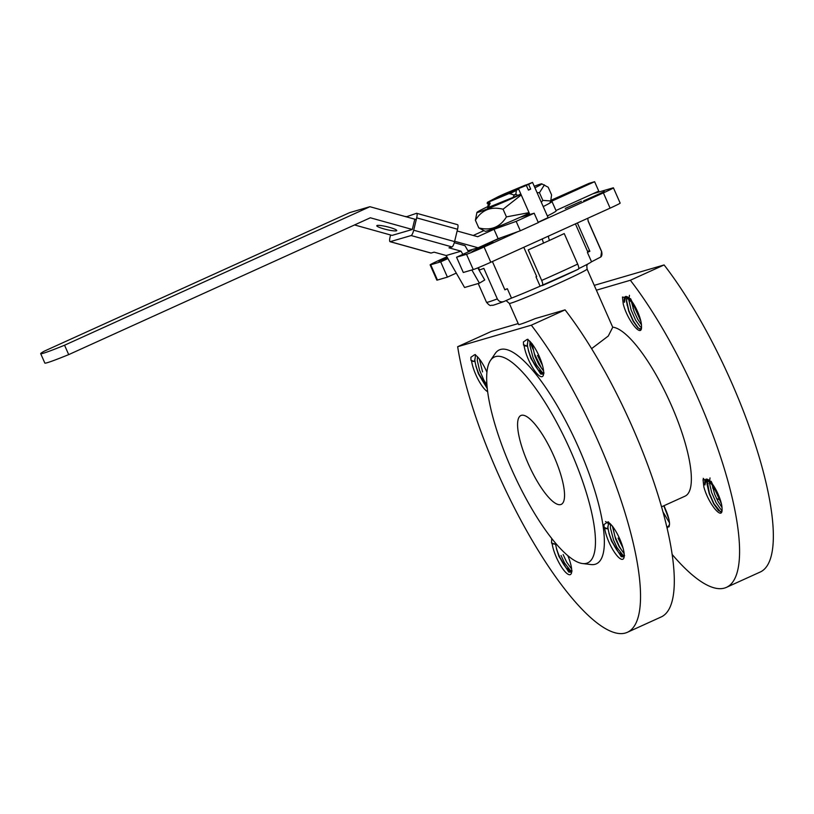<?xml version="1.0" encoding="UTF-8"?>
<svg xmlns="http://www.w3.org/2000/svg" width="814" height="814" viewBox="0 0 814 814"><rect width="100%" height="100%" fill="white"/><g stroke="black" fill="none" stroke-linecap="round" stroke-linejoin="round"><path stroke-width="1.22" d="M523.789 247.293L536.711 276.587L535.978 276.801A50.081 1.862 -23.8 0 0 536.67 276.495M542.307 285.551C543.07 285.093 542.857 283.384 541.676 280.433A62.922 2.34 -23.8 0 0 577.686 264.092C578.876 267.043 579.08 268.752 578.327 269.21L540.12 286.192L535.978 276.801M541.676 280.433L528.215 249.908A62.922 2.34 156.2 0 0 543.62 243.06A5.138 1.079 65.7 0 1 542.358 238.868M577.686 264.092L564.224 233.567A62.922 2.34 156.2 0 1 549.521 240.384L543.62 243.06M479.07 270.126L479.67 269.922A62.922 2.34 156.2 0 0 483.852 268.376L497.323 298.901C498.951 301.668 501.241 302.503 504.181 301.424L503.876 301.556C487.861 307.265 494.617 304.639 491.107 305.362C490.343 306.003 488.797 304.965 486.477 302.228A62.922 2.34 -23.8 0 0 497.323 298.901M540.12 286.192A50.081 1.862 156.2 0 1 511.487 298.117L504.181 301.424M511.487 298.117L507.346 288.716L504.884 289.835L492.409 261.528M577.38 222.985L589.865 251.292L587.403 252.401L591.544 261.793L600.793 256.99L601.566 251.607L588.105 221.082A62.922 2.34 156.2 0 0 588.146 220.92L587.759 218.274M479.67 269.922A5.138 4.579 70.4 0 0 478.011 267.786M549.521 240.384A5.138 1.608 65.5 0 1 548.504 236.091M468.315 251.424L471.184 250.58L456.552 257.224L463.288 272.487L473.249 269.566A15.405 0.57 -23.8 0 0 490.801 262.261L610.103 208.14A15.405 0.57 -23.8 0 0 620.156 203.103L613.42 187.841A15.405 0.57 -23.8 0 0 612.83 187.932L592.907 193.752M456.552 257.224L466.514 254.304A15.405 0.57 -23.8 0 0 484.076 246.998L518.04 231.583M446.896 256.776L440.181 259.829A15.405 0.57 -23.8 0 0 430.128 264.865A15.405 0.57 -23.8 0 0 430.728 264.774L440.689 261.854L447.415 277.116L456.288 273.097M440.689 261.854L447.924 258.577M430.128 264.865L436.864 280.128A15.405 0.57 -23.8 0 0 437.454 280.036L447.415 277.116M538.237 222.425L603.378 192.877A15.405 0.57 -23.8 0 0 613.42 187.841M591.544 261.793A50.081 1.862 156.2 0 1 578.734 268.6M571.621 572.242L568.752 572.049L558.943 556.41L556.41 548.616L559.238 556.298L566.035 567.806L571.713 571.143A17.979 4.884 -114.4 0 1 571.509 571.235L572.089 570.97M561.039 555.474L564.509 562.942L570.492 570.685M571.621 569.017L566.636 562.087L563.125 554.527M555.189 542.714L555.077 544.21L551.536 542.938L551.729 538.451M567.806 555.636A20.543 5.576 65.6 0 1 571.408 573.188A20.543 5.576 65.6 0 1 561.599 567.124A20.543 5.576 65.6 0 1 552.146 543.711A23617.365 16373.579 175.3 0 1 555.077 544.21M552.146 543.711L551.536 542.938M664.092 505.657L669.006 519.515L663.807 505.789M669.484 522.853L663.441 512.647M663.786 505.799A17.979 4.884 65.6 0 1 669.525 524.267L669.067 526.821L666.727 526.587M669.525 524.43L667.144 528.378M612.667 526.322L614.896 536.304L619.342 546.489L622.069 550.864M624.145 556.888L621.265 556.684L611.467 541.056L608.923 533.201L611.762 540.934L618.559 552.452L624.246 555.789M610.551 524.013L610.388 527.838L613.573 540.12L617.043 547.588L623.025 555.331M618.07 538.074L623.066 548.127M604.09 527.309L603.978 524.562L607.743 521.967A20.543 5.576 65.6 0 1 619.495 538.349A20.543 5.576 65.6 0 1 623.931 557.824A20.543 5.576 65.6 0 1 614.132 551.77A20.543 5.576 65.6 0 1 604.68 528.357A23613.051 16370.588 175.3 0 1 607.61 528.856L604.09 527.309M624.155 553.662L619.169 546.723L615.649 539.173L612.433 526.271M624.246 555.759A17.979 4.884 -114.4 0 1 624.033 555.881A17.979 4.884 -114.4 0 1 614.183 545.594A17.979 4.884 -114.4 0 1 607.956 526.21L607.61 528.856M604.68 528.357L604.059 527.574M722.049 508.892C722.893 521.713 708.099 503.296 703.866 486.925L703.021 479.639L711.212 481.379L721.53 504.161L714.214 486.701L706.023 479.171L704.934 484.951A17.979 4.884 65.6 0 1 705.972 479.222A17.979 4.884 65.6 0 1 715.821 489.509A17.979 4.884 65.6 0 1 722.049 508.892L722.059 509.126M706.226 479.141L704.934 484.951M710.011 477.94L709.432 482.906L711.65 492.551L716.076 502.655L720.746 509.32M707.213 481.145L709.432 493.406L713.888 503.601L720.441 511.843M722.008 507.488L718.213 501.8L714.692 494.251L711.629 483.007M722.059 509.137L721.194 511.803L718.487 510.582L713.705 503.835L709.259 493.752L707.02 484.086L707.163 480.219M487.281 388.634L478.388 373.768L475.844 365.944L478.683 373.646L487.108 386.935M477.472 356.725L477.309 360.551L479.527 370.197L483.954 380.301L486.945 385.002M482.57 371.886L479.344 358.984M487.098 386.823A17.979 4.884 -114.4 0 1 474.877 358.913L474.521 361.569L470.97 360.297L470.899 357.275L474.654 354.68A20.543 5.576 65.6 0 1 486.935 372.242M487.647 391.676A20.543 5.576 65.6 0 1 471.601 361.07A23614.995 16371.931 175.3 0 1 474.521 361.569M471.601 361.07L470.97 360.297M532.112 343.691L534.34 353.652L541.483 368.162M543.589 374.247L540.7 374.033L530.921 358.414L528.337 350.437L531.216 358.292L538.003 369.8L543.691 373.148M529.995 341.371L529.833 345.197L533.017 357.478L536.487 364.947L542.47 372.69M537.515 355.433L542.511 365.486M523.524 344.668L523.412 341.941L527.228 339.346A20.543 5.576 65.6 0 1 538.96 355.759A20.543 5.576 65.6 0 1 543.376 375.183A20.543 5.576 65.6 0 1 533.577 369.129A20.543 5.576 65.6 0 1 524.124 345.716A23605.827 16365.582 175.3 0 1 527.055 346.215L523.524 344.668M543.599 371.011L538.614 364.082L535.103 356.532L531.878 343.63M543.691 373.117A17.979 4.884 -114.4 0 1 543.477 373.239A17.979 4.884 -114.4 0 1 533.648 362.983A17.979 4.884 -114.4 0 1 527.401 343.6L527.055 346.215M524.124 345.716L523.494 344.922M641.493 326.211C642.378 339.184 627.401 320.462 623.249 304.049L622.456 297.018L630.636 298.707L640.974 321.52L633.658 304.06L625.467 296.53L624.379 302.309A17.979 4.884 65.6 0 1 625.417 296.581A17.979 4.884 65.6 0 1 635.256 306.837A17.979 4.884 65.6 0 1 641.493 326.211L640.638 329.161L637.932 327.93L633.16 321.194L628.713 311.111L626.465 301.445L626.648 297.436M625.671 296.5L624.379 302.309M629.456 295.299L628.876 300.264L631.094 309.91L635.52 320.014L640.191 326.679M626.79 296.957L626.678 301.088L628.886 310.765L633.333 320.95L638.156 327.828L640.781 329.874M641.452 324.847L637.657 319.159L634.147 311.599L631.074 300.376M633.557 321.896A113.004 30.667 65.6 0 1 633.485 321.225M633.048 308.577A113.004 30.667 65.6 0 1 633.404 304.416M714.896 489.906A113.004 30.667 65.6 0 1 712.626 487.973M708.119 483.658A113.004 30.667 65.6 0 1 705.046 480.392A113.004 30.667 65.6 0 1 703.235 478.357M490.455 360.48L495.217 353.5A117.45 31.878 65.6 0 1 576.851 443.711A117.45 31.878 65.6 0 1 590.964 564.56L582.58 563.542A113.004 30.667 65.6 0 1 511.345 468.63A113.004 30.667 65.6 0 1 490.455 360.48A113.004 30.667 65.6 0 1 568.996 447.273A113.004 30.667 65.6 0 1 582.58 563.542M531.298 325.193A192.613 52.279 65.6 0 1 624.063 509.747A192.613 52.279 65.6 0 1 627.391 632.295A192.613 52.279 65.6 0 1 533.821 543.182A192.613 52.279 65.6 0 1 457.661 346.713L531.298 325.193L565.069 309.869A192.613 52.279 65.6 0 1 657.834 494.424A192.613 52.279 65.6 0 1 661.151 616.971L627.391 632.295M528.235 463.695A48.799 13.248 65.6 0 1 520.909 415.506A48.799 13.248 65.6 0 1 553.123 454.477A48.799 13.248 65.6 0 1 561.222 504.385A48.799 13.248 65.6 0 1 528.235 463.695M627.034 305.108A113.004 30.667 65.6 0 1 627.167 304.456M718.904 499.46A113.004 30.667 65.6 0 1 716.513 498.483M594.261 285.358L664.102 264.947A192.613 52.279 65.6 0 1 756.878 449.501A192.613 52.279 65.6 0 1 760.195 572.039L726.434 587.362A192.613 52.279 65.6 0 1 672.15 554.456M596.387 290.191L630.341 280.26A192.613 52.279 65.6 0 1 723.107 464.814A192.613 52.279 65.6 0 1 726.434 587.362M664.102 264.947L630.341 280.26M612.698 327.167A92.45 25.092 65.6 0 1 672.629 408.211A92.45 25.092 65.6 0 1 685.052 496.153L661.538 506.817M591.595 348.667L608.261 336.04L612.739 327.269L587.077 269.078A42.501 1.577 156.2 0 1 548.819 287.678A42.501 1.577 156.2 0 1 509.299 303.378L518.62 324.511A42.501 1.577 -23.8 0 0 535.164 318.62L565.069 309.869M457.661 346.713L491.422 331.4L518.203 323.575M611.507 525.152A92.45 25.092 65.6 0 1 608.78 523.728M608.394 523.494A92.45 25.092 65.6 0 1 605.545 521.52M529.344 340.842L533.028 349.196M498.789 238.471L497.191 239.143M487.037 243.742L502.136 237.281M581.389 201.241L565.282 208.435L581.389 201.241M447.059 257.061L438.777 261.172L447.486 257.794M604.324 191.595L583.628 200.855L604.324 191.595M492.908 242.145L472.212 251.404L492.908 242.145M587.403 252.401A50.081 1.862 -23.8 0 0 587.789 251.933L575.417 223.87M589.662 250.834A52.645 1.954 -23.8 0 0 587.545 251.384M504.822 289.692A50.081 1.862 -23.8 0 0 507.346 288.716M555.484 543.06A17.979 4.884 -114.4 0 0 562.24 562.006A17.979 4.884 -114.4 0 0 571.509 571.235M526.088 184.931L487.84 202.238L487.474 203.256L488.064 203.551A22.07 0.824 -23.8 0 0 488.838 203.307L488.176 202.991L488.512 202.045L519.301 188.075M522.924 186.437L524.654 185.653M488.715 203.256L488.064 203.551M509.605 193.427A49.308 42.989 -117.6 0 0 509.452 193.396A21.825 0.814 -23.8 0 0 513.013 191.799L509.523 193.559L513.013 191.799A21.825 0.814 -23.8 0 0 516.391 190.252L515.883 194.088A24.43 1.669 154.4 0 1 514.987 194.536A24.43 0.641 153.8 0 1 514.082 194.994L509.523 193.559M516.422 190.323A21.866 1.577 154.2 0 1 513.125 192.033A21.866 0.549 153.5 0 1 509.635 193.793M488.512 202.045A21.825 0.814 -23.8 0 0 489.499 201.709L488.838 202.717L490.17 203.235L488.247 204.202L487.474 203.256M509.452 193.396L489.499 201.709M528.286 189.804L530.687 189.102L528.612 184.412L524.674 185.918M518.64 189.072L516.391 190.252M526.037 184.91A21.825 0.814 -23.8 0 0 525.05 185.246L505.097 193.559A21.825 0.814 -23.8 0 0 498.168 196.703L487.423 202.32A21.825 0.814 -23.8 0 0 487.84 202.238M490.069 203.001L488.146 203.958M488.176 202.991L488.838 202.717M490.17 203.235L488.217 207.682L487.596 207.692L488.247 204.202M488.115 207.448L487.596 207.692M513.125 197.487L514.082 194.994M514.183 195.228A24.43 0.641 153.8 0 0 515.089 194.77A24.43 1.669 154.4 0 0 515.984 194.322L517.785 195.38M487.148 203.378L487.423 202.32M457.142 230.993L477.696 236.711L493.996 229.314L498.137 238.706L520.319 230.769L538.319 222.609L534.177 213.207L521.011 217.063A48.799 1.811 156.2 0 0 529.304 213.248M493.996 229.314L516.168 221.377L520.319 230.769M534.177 213.207L516.168 221.377M550.966 200.285L589.214 183.292L594.617 181.705L550.722 201.618A48.799 1.811 156.2 0 1 551.984 201.506A48.799 1.811 156.2 0 1 546.804 204.741M555.962 210.521L598.758 191.107L594.617 181.705M547.344 215.975A48.799 1.811 -23.8 0 0 556.125 210.897L551.984 201.506M369.912 206.705L64.55 345.228A64.204 2.391 -23.8 0 1 40.7 353.673A64.204 2.391 -23.8 0 1 44.292 351.149L349.654 212.627L369.912 206.705L416.259 219.607M414.692 219.587L412.301 229.477L370.329 217.786L68.702 354.619A64.204 2.391 156.2 0 1 44.841 363.064L40.7 353.673M467.938 250.773L478.113 247.792L454.65 241.27M412.301 229.477L392.043 235.399L354.528 224.949M377.147 225.468A10.277 1.445 -166.4 0 0 376.78 225.732A10.277 1.445 -166.4 0 0 386.426 229.548A10.277 1.445 -166.4 0 0 396.754 230.555A10.277 1.445 -166.4 0 0 388.298 227.045A10.277 1.445 -166.4 0 0 377.147 225.468M473.229 235.47L483.73 230.708M498.137 238.706L478.113 247.792M64.55 345.228L68.702 354.619M454.273 242.704L465.018 245.696L468.518 251.791M462.861 254.355L461.029 251.18L448.992 247.822L452.024 246.937A5.138 1.211 -74.4 0 0 454.568 241.595L457.56 229.243A5.138 1.211 -74.4 0 0 457.59 224.684L416.707 213.309A5.138 1.211 -74.4 0 0 416.524 213.309L406.267 216.819M477.777 267.877L484.737 279.975L479.426 283.16L471.845 269.983M479.426 283.16L464.57 287.505L446.174 255.525L434.137 252.167L431.094 253.052A5.138 1.211 -74.4 0 1 430.911 253.062A5.138 1.211 -74.4 0 1 430.759 252.961M446.174 255.525L461.029 251.18M390.578 234.992L390.059 237.128A5.138 1.211 -74.4 0 0 390.028 241.677A5.138 1.211 -74.4 0 0 390.211 241.677L411.151 235.551A5.138 1.211 -74.4 0 0 413.695 230.22L416.676 217.857A5.138 1.211 -74.4 0 0 416.707 213.309M405.718 216.473L406.308 216.636M526.363 185.429L518.437 188.614L526.363 185.429L528.428 190.13L530.687 189.102M538.176 222.263L548.076 217.613L532.539 182.397L524.613 185.572M528.612 184.412L532.539 182.397M520.807 193.976A24.4 0.906 156.2 0 1 515.761 196.296L488.542 207.356M534.92 187.8A35.44 1.323 -23.8 0 0 541.737 183.842L548.188 187.22L551.577 194.892L550.742 200.956L542.836 200.386L539.448 192.715L537.047 192.623M544.413 184.87L539.448 192.715M521.245 194.963L503.062 209.218L506.44 216.89L529.039 212.647M541.3 202.259L542.836 200.386M503.062 209.218C490.995 206.227 481.776 209.9 475.407 220.238L478.795 227.91C490.852 230.901 500.071 227.228 506.44 216.89M475.407 220.238L476.923 212.423A35.44 1.323 -23.8 0 0 520.991 194.393M529.273 213.176A35.44 1.323 -23.8 0 1 485.246 231.298L478.795 227.91M543.203 206.583A35.44 1.323 -23.8 0 0 550.061 202.717L550.742 200.956M541.737 183.842A35.44 1.323 -23.8 0 0 540.415 184.086A35.44 1.323 -23.8 0 0 534.259 186.284M487.769 206.603A35.44 1.323 -23.8 0 0 476.923 212.423M466.514 254.304L473.249 269.566M430.728 264.774L437.454 280.036M603.378 192.877L610.103 208.14M484.076 246.998L490.801 262.261M578.327 269.21A57.784 2.147 156.2 0 1 542.409 285.511M601.566 251.607A62.922 2.34 -23.8 0 0 601.617 251.445C602.248 254.131 601.973 255.983 600.793 256.99M416.676 217.857L457.56 229.243M413.695 230.22L454.568 241.595M411.151 235.551L452.024 246.937M390.211 241.677L431.094 253.052M667.907 527.207L667.073 526.587M624.084 555.891L624.623 555.616M608.536 521.876L608.17 526.088M707.346 479.588L707.213 481.155M475.457 354.578L475.091 358.791M543.528 373.25L544.067 372.975M527.971 339.275L527.614 343.477M588.146 220.92L601.617 251.445M478.215 283.516L486.477 302.228M587.077 269.078L586.802 265.771L587.555 264.153M506.074 300.57L509.299 303.378M390.028 241.677L430.911 253.062M518.437 188.614L529.843 214.479"/></g></svg>
